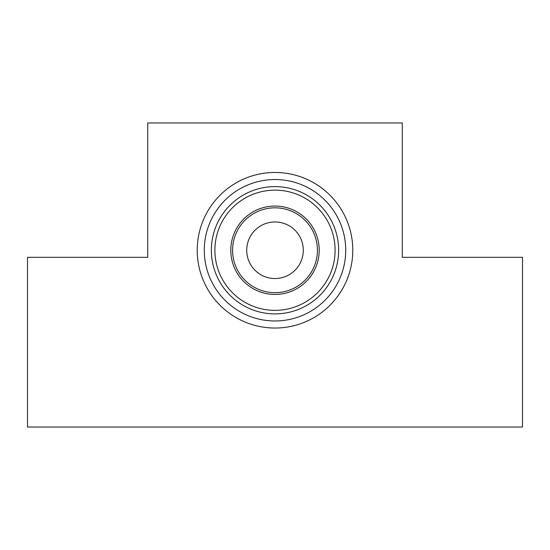 <?xml version="1.0" encoding="UTF-8"?>
<svg xmlns="http://www.w3.org/2000/svg" width="550" height="550" viewBox="0 0 550 550"><rect width="100%" height="100%" fill="white"/><g stroke="black" fill="none" stroke-linecap="round" stroke-linejoin="round"><path stroke-width="0.82" d="M345.716 250.25A70.716 70.716 0 0 1 275 320.966A70.716 70.716 0 0 1 204.284 250.25A70.716 70.716 0 0 1 275 179.534A70.716 70.716 0 0 1 345.716 250.25M211.358 250.25A63.642 63.642 0 0 0 275 313.892A63.642 63.642 0 0 0 338.642 250.25A63.642 63.642 0 0 0 275 186.608A63.642 63.642 0 0 0 211.358 250.25M335.108 250.25A60.108 60.108 0 0 0 275 190.142A60.108 60.108 0 0 0 214.892 250.25A60.108 60.108 0 0 0 275 310.358A60.108 60.108 0 0 0 335.108 250.25M317.426 250.25A42.426 42.426 0 0 0 275 207.824A42.426 42.426 0 0 0 232.574 250.25A42.426 42.426 0 0 0 275 292.676A42.426 42.426 0 0 0 317.426 250.25M230.801 250.25A44.199 44.199 0 0 0 275 294.449A44.199 44.199 0 0 0 319.199 250.25A44.199 44.199 0 0 0 275 206.051A44.199 44.199 0 0 0 230.801 250.25M246.716 250.25A28.284 28.284 0 0 0 275 278.534A28.284 28.284 0 0 0 303.284 250.25A28.284 28.284 0 0 0 275 221.966A28.284 28.284 0 0 0 246.716 250.25M197.216 250.25A77.784 77.784 0 0 0 275 328.034A77.784 77.784 0 0 0 352.784 250.25A77.784 77.784 0 0 0 275 172.466A77.784 77.784 0 0 0 197.216 250.25M27.5 257.324L27.5 427.034L522.5 427.034L522.5 257.324L402.284 257.324L402.284 122.966L147.716 122.966L147.716 257.324L27.5 257.324"/></g></svg>

